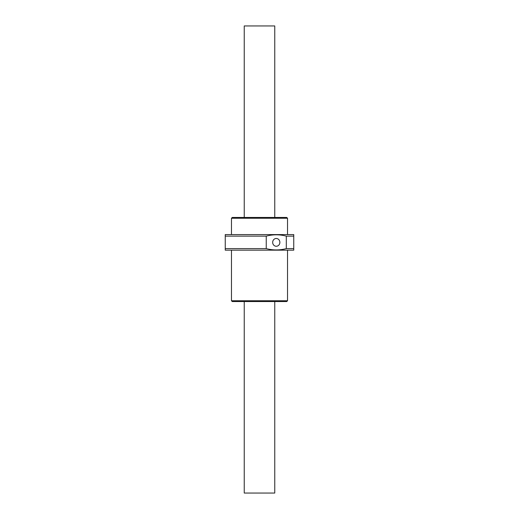 <?xml version="1.0" encoding="UTF-8"?>
<svg xmlns="http://www.w3.org/2000/svg" width="519" height="519" viewBox="0 0 519 519"><rect width="100%" height="100%" fill="white"/><g stroke="black" fill="none" stroke-linecap="round" stroke-linejoin="round"><path stroke-width="0.78" d="M244.241 217.461L244.241 25.95L274.759 25.95L274.759 217.461M244.241 301.539L244.241 493.05L274.759 493.05L274.759 301.539M272.676 242.373A3.893 3.594 90 0 0 276.27 246.266A3.893 3.594 90 0 0 279.871 242.373A3.893 3.594 90 0 0 276.27 238.481A3.893 3.594 90 0 0 272.676 242.373M231.474 300.761L232.253 301.539L286.748 301.539L287.526 300.761L231.474 300.761L231.474 250.158M287.526 300.761L287.526 250.158M287.526 234.588L287.526 218.239L231.474 218.239L231.474 234.588M287.526 218.239L286.748 217.461L232.253 217.461L231.474 218.239M266.247 248.614C272.903 250.372 279.592 250.372 286.3 248.614L286.3 236.132C279.644 234.374 272.955 234.374 266.247 236.132L266.247 248.614L225.246 248.607L225.246 236.139L266.247 236.132M286.3 236.132L293.754 236.139L293.754 248.607L286.3 248.614M293.754 248.607L293.754 250.158L225.246 250.158L225.246 248.607M225.246 236.139L225.246 234.588L293.754 234.588L293.754 236.139"/></g></svg>
